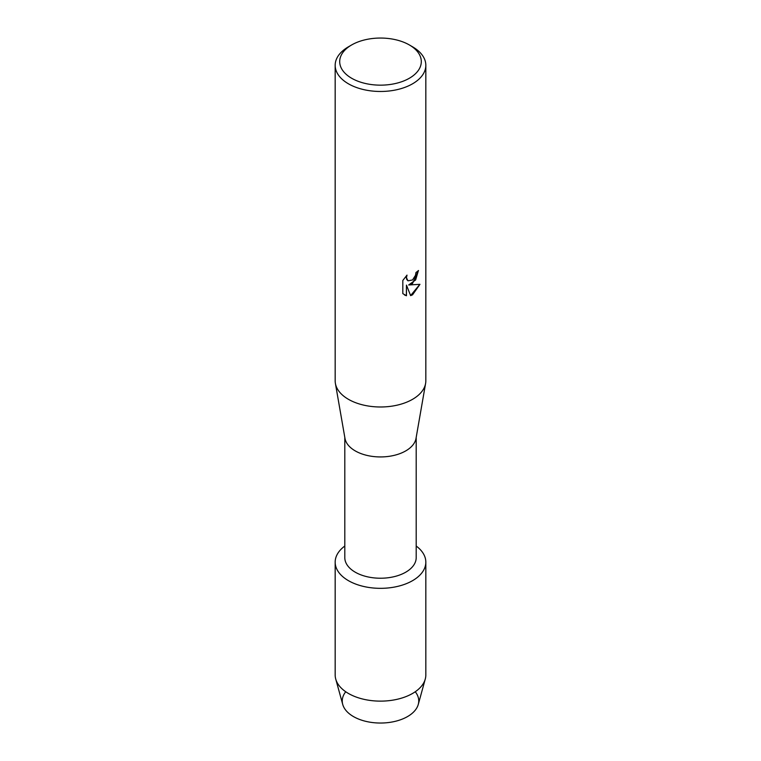 <?xml version="1.0" encoding="UTF-8"?>
<svg xmlns="http://www.w3.org/2000/svg" width="761" height="761" viewBox="0 0 761 761"><rect width="100%" height="100%" fill="white"/><g stroke="black" fill="none" stroke-linecap="round" stroke-linejoin="round"><path stroke-width="1.14" d="M415.259 691.749A38.25 22.079 180 0 1 407.544 716.567A38.25 22.079 180 0 1 358.659 719.088A38.25 22.079 180 0 1 345.741 691.749M416.2 437.366L416.2 557.623A35.7 20.604 180 0 1 405.737 572.196A35.7 20.604 180 0 1 366.84 576.667A35.7 20.604 180 0 1 344.8 557.623L344.8 437.366M412.548 580.672A45.327 26.169 180 0 1 350.45 581.756A45.327 26.169 180 0 1 344.8 546.037A45.327 26.169 180 0 0 335.173 562.17A45.327 26.169 180 0 0 363.149 586.341A45.327 26.169 180 0 0 412.548 580.672A45.327 26.169 180 0 0 416.2 546.037A45.327 26.169 180 0 1 425.827 562.17A45.327 26.169 180 0 1 412.548 580.672M409.351 44.947L412.548 46.802A45.327 26.169 180 0 1 425.827 65.303L425.827 380.814A45.327 26.169 180 0 1 425.599 383.439L416.02 438.393A35.7 20.604 180 0 1 405.737 450.902A35.7 20.604 180 0 1 368.514 455.744A35.7 20.604 180 0 1 344.98 438.393L335.401 383.439A45.327 26.169 180 0 1 335.173 380.814L335.173 65.303A45.327 26.169 180 0 1 348.452 46.802L351.658 44.947A40.799 23.553 180 0 1 409.351 44.947A40.799 23.553 180 0 1 409.342 78.259A40.799 23.553 180 0 1 351.658 78.259A40.799 23.553 180 0 1 351.649 44.947A40.799 23.553 180 0 1 351.658 44.947M425.599 383.439A45.327 26.169 180 0 1 412.548 399.325A45.327 26.169 180 0 1 365.28 405.47A45.327 26.169 180 0 1 335.401 383.439M412.548 283.492L408.667 284.975L419.958 284.329L412.548 294.821L410.636 295.629L406.46 285.109L406.46 295.753L402.816 293.613L402.816 280.476L407.011 275.111L406.441 277.727L408.001 280.828L412.548 279.962L415.516 275.263L415.953 272.533A45.327 26.169 0 0 0 418.493 270.507L412.548 283.492M425.827 65.303A45.327 26.169 180 0 1 412.548 83.805A45.327 26.169 180 0 1 363.149 89.484A45.327 26.169 180 0 1 335.173 65.303M418.407 270.574L415.639 279.943L408.667 284.975M407.963 280.799L406.774 279.544L406.364 277.679L406.85 275.282M404.491 294.954L406.374 295.706L406.46 285.109M410.617 295.572L419.844 284.348M425.827 562.17L425.827 674.959A45.327 26.169 180 0 1 425.266 679.069L418.274 704.429A38.25 22.079 180 0 1 407.544 716.567A38.25 22.079 180 0 1 368.695 721.961A38.25 22.079 180 0 1 342.726 704.429L335.734 679.069A45.327 26.169 180 0 1 335.173 674.959L335.173 562.17M425.266 679.069A45.327 26.169 180 0 1 412.548 693.461A45.327 26.169 180 0 1 366.507 699.854A45.327 26.169 180 0 1 335.734 679.069M351.649 44.947L348.452 46.802"/></g></svg>
